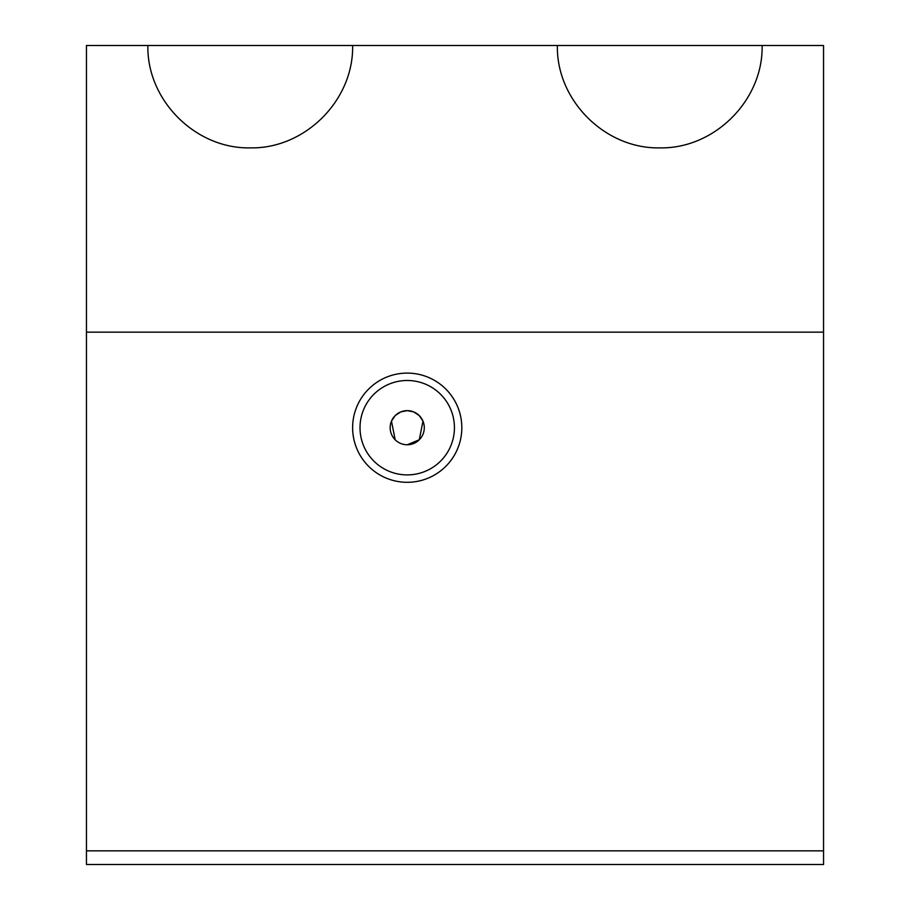 <?xml version="1.0" encoding="UTF-8"?>
<svg xmlns="http://www.w3.org/2000/svg" width="910" height="910" viewBox="0 0 910 910"><rect width="100%" height="100%" fill="white"/><g stroke="black" fill="none" stroke-linecap="round" stroke-linejoin="round"><path stroke-width="1.36" d="M407.225 444.762A17.062 17.062 0 0 0 424.287 427.7A17.062 17.062 0 0 0 407.225 410.637A17.062 17.062 0 0 0 390.162 427.7A17.062 17.062 0 0 0 407.225 444.762L419.283 439.769L422.979 421.148L419.26 415.608L413.743 411.934L407.225 410.637L400.707 411.934L395.19 415.608L391.471 421.148L395.167 439.769M407.225 380.494A47.206 47.206 0 0 0 360.019 427.7A47.206 47.206 0 0 0 407.225 474.906A47.206 47.206 0 0 0 454.431 427.7A47.206 47.206 0 0 0 407.225 380.494M407.225 482.3A54.6 54.6 0 0 1 352.625 427.7A54.6 54.6 0 0 1 407.225 373.1A54.6 54.6 0 0 1 461.825 427.7A54.6 54.6 0 0 1 407.225 482.3M352.625 45.5C353.774 100.225 304.975 149.024 250.25 147.875C195.525 149.024 146.726 100.225 147.875 45.5L762.125 45.5C763.274 100.225 714.475 149.024 659.75 147.875C605.025 149.024 556.226 100.225 557.375 45.5M86.45 332.15L86.45 864.5L823.55 864.5L823.55 332.15L86.45 332.15L86.45 45.5L147.875 45.5M823.55 332.15L823.55 45.5L762.125 45.5M86.45 850.85L823.55 850.85"/></g></svg>
